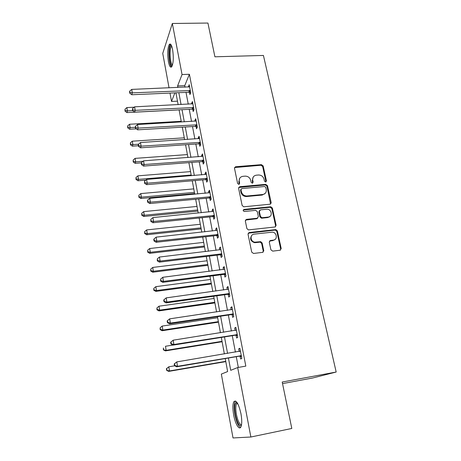 <?xml version="1.0" encoding="UTF-8"?>
<svg xmlns="http://www.w3.org/2000/svg" width="461" height="461" viewBox="0 0 461 461"><rect width="100%" height="100%" fill="white"/><g stroke="black" fill="none" stroke-linecap="round" stroke-linejoin="round"><path stroke-width="0.69" d="M265.663 182.009L266.441 180.925L263.168 165.937L261.45 164.652L235.536 166.726L234.488 168.248L237.617 183.461L238.844 184.383L239.657 183.282L239.247 181.306C238.954 178.563 240.135 176.909 242.797 176.333L245.119 176.137C247.978 176.171 249.839 177.566 250.703 180.309L251.118 182.274L252.34 183.19L253.135 182.095L252.72 180.13C252.403 177.41 253.567 175.762 256.195 175.197L258.483 175.001C261.306 175.042 263.15 176.425 264.026 179.15L264.447 181.104L265.663 182.009M265.945 181.939L262.684 166.536L260.966 165.251L234.522 167.579M239.213 184.273L238.81 181.882L239.247 181.306M252.663 183.103L252.253 180.706L252.72 180.13M233.664 414.946C232.603 408.717 232.649 404.32 233.79 401.762C236.188 399.56 238.573 403.542 240.953 413.713C242.037 420.011 242.008 424.448 240.867 427.019C239.144 430.528 235.196 423.711 233.664 414.946M168.421 61.647C167.308 53.902 167.585 48.192 169.25 44.51C170.495 43.15 171.607 44.803 172.593 49.471C173.716 57.308 173.445 63.048 171.792 66.689C170.512 68.049 169.389 66.367 168.421 61.647M270.907 249.793L272.699 251.13L280.081 250.231L281.204 248.542L277.355 230.903L275.862 229.578L249.211 232.523L248.035 234.2L251.712 252.115L253.521 253.464L262.597 252.357L263.755 250.657L262.148 243.005L260.713 241.668L254.881 242.175C250.265 241.766 249.666 234.407 254.201 234.119L272.365 232.154C276.975 232.356 277.874 239.829 273.298 240.158L270.417 240.492L269.276 242.169L270.907 249.793M169.043 87.855L162.745 53.39L172.345 23.476L207.928 23.05L214.912 56.801L263.421 55.447L336.178 372.027L282.207 382.042L291.807 428.459L250.87 437.011L233.012 437.95L221.343 374.084L227.636 371.56L225.222 358.554M172.345 23.476L182.043 74.544L177.589 85.942L177.877 87.486M228.42 358.013L230.719 370.327L237.68 367.538L245.817 366.115L189.396 74.284L182.043 74.544M237.68 367.538L250.87 437.011M270.06 204.206L271.177 202.615L267.472 185.662L265.755 184.36L239.766 186.688L238.602 188.267L242.134 205.473L243.76 206.805L270.06 204.206M272.365 208.055L276.139 225.348L275.021 226.985L248.37 229.901L246.877 228.558L245.327 221.009L246.497 219.367L257.226 218.237L258.379 216.607L257.336 211.674L255.734 210.349L244.295 211.49C242.935 210.85 242.838 210.158 243.996 209.421L270.757 206.741L272.365 208.055L271.852 208.574L275.62 225.838L276.139 225.348M189.396 74.284L184.734 85.648L185.028 87.192M186.014 92.373L188.255 104.18M189.235 109.332L191.54 121.439M192.514 126.556L194.87 138.968M195.839 144.057L198.259 156.786M199.221 161.84L201.705 174.892M202.656 179.905L205.203 193.292M206.148 198.265L208.758 211.997M209.697 216.929L212.377 231.013M213.305 235.905L216.053 250.346M216.975 255.192L219.793 270.008M220.704 274.808L223.597 290.004M224.495 294.752L227.463 310.345M228.356 315.042L231.399 331.044M232.281 335.683L235.404 352.1M236.274 356.681L238.32 367.429M189.506 92.39L189.926 94.58L190.727 92.736L189.171 84.651L188.486 87.048M192.756 109.32L193.182 111.545L194.006 109.776L192.427 101.564L191.615 103.368L191.736 104.007M196.052 126.521L196.484 128.78L197.337 127.086L195.729 118.742L194.894 120.471L195.038 121.237M199.406 143.993L199.844 146.287L200.719 144.673L199.089 136.197L198.224 137.845L198.397 138.738M202.805 161.742L203.255 164.076L204.154 162.549L202.5 153.934L201.613 155.501L201.809 156.527M206.269 179.778L206.724 182.153L207.646 180.706L205.963 171.953L205.053 173.44L205.272 174.598M209.784 198.115L210.245 200.518L211.196 199.164L209.484 190.266L208.545 191.667L208.793 192.963M209.594 197.129L209.732 197.832M213.357 216.745L213.823 219.194L214.803 217.932L213.063 208.885L212.1 210.193L212.377 211.634M213.178 215.823L213.305 216.48M216.987 235.686L217.465 238.17L218.474 237.006L216.705 227.809L215.708 229.025L216.013 230.615M216.826 234.828L216.941 235.438M220.681 254.939L221.165 257.469L222.202 256.402L220.404 247.05L219.384 248.168L219.718 249.914M220.531 254.155L220.635 254.708M224.438 274.52L224.928 277.096L225.994 276.127L224.167 266.619L223.112 267.634L223.481 269.535M228.253 294.435L228.754 297.051L229.855 296.187L227.993 286.517L226.91 287.428L227.308 289.496M232.137 314.684L232.649 317.347L233.779 316.592L231.889 306.755L230.771 307.562L231.203 309.798M236.09 335.285L236.608 337.994L237.772 337.354L235.848 327.345L234.701 328.036L235.162 330.451M240.112 356.249L240.636 359.004L241.835 358.479L239.876 348.291L238.694 348.873L239.19 351.466M282.53 383.615L312.662 378.003L336.178 372.027M177.485 101.166L171.527 101.455L170 93.076M174.886 92.863L171.527 101.455M224.369 353.944L221.303 337.429M220.439 332.761L217.454 316.672M216.578 311.947L213.668 296.267M212.786 291.49L209.951 276.202M209.052 271.379L206.292 256.477M205.387 251.608L202.69 237.087M201.78 232.165L199.152 218.007M198.236 213.051L195.677 199.244M194.749 194.242L192.249 180.787M191.315 175.75L188.883 162.629M187.944 157.547L185.57 144.754M184.619 139.643L182.308 127.167M181.352 122.021L179.093 109.856M178.136 104.682L175.935 92.817M178.851 92.69L181.064 104.538M182.026 109.706L184.296 121.854M185.259 126.994L187.587 139.447M188.537 144.552L190.929 157.328M191.874 162.399L194.323 175.503M195.262 180.533L197.769 193.972M198.703 198.962L201.278 212.746M202.206 217.696L204.845 231.831M205.762 236.741L208.47 251.245M209.38 256.109L212.158 270.982M213.063 275.799L215.909 291.058M216.803 295.829L219.73 311.486M220.606 316.2L223.608 332.266M224.478 336.928L227.561 353.414M184.734 85.648L177.589 85.942M188.382 86.53L189.523 86.478M271.195 203.145L270.682 203.197M191.615 103.368L192.761 103.31M194.894 120.471L196.052 120.407M198.224 137.845L199.388 137.77M201.613 155.501L202.782 155.415M205.053 173.44L206.228 173.342M208.545 191.667L209.732 191.557M212.1 210.193L213.293 210.072M215.708 229.025L216.912 228.892M219.384 248.168L220.594 248.024M223.112 267.634L224.334 267.478M226.91 287.428L228.137 287.261M230.771 307.562L232.01 307.378M234.701 328.036L235.946 327.846M238.694 348.873L239.945 348.666M253.256 176.966L252.253 180.706M239.755 178.223L238.81 181.882M270.567 204.05L266.977 186.221L265.259 184.924L238.66 187.494M265.755 184.36L265.259 184.924L265.738 184.36M265.818 187.414L264.62 186.498L241.789 188.566L240.976 189.673L241.408 191.77C242.215 194.45 244.013 195.862 246.791 196L262.684 194.513C265.409 193.966 266.602 192.295 266.274 189.488L265.818 187.414M240.982 189.235L240.533 190.232L240.976 189.673M265.104 193.459L262.194 195.061L246.335 196.547C243.558 196.409 241.766 195.003 240.965 192.329L240.533 190.232M275.465 226.858L275.62 225.838M257.768 218.065L256.742 218.739L245.442 220.07M271.852 208.574L270.25 207.26L243.206 210.037M268.244 217.079C272.993 216.774 271.731 209.064 266.988 209.219L260.511 209.853L259.37 211.466L260.419 216.393L261.975 217.725L268.244 217.079L267.743 217.58L270.071 216.342M259.48 210.55L258.886 211.985L259.37 211.466M267.743 217.58L261.479 218.226L259.929 216.9L258.886 211.985M274.946 239.536L272.779 240.613L269.46 241.08M251.827 235.375C249.603 238.619 250.461 241.04 254.397 242.636L255.388 242.647L255.878 242.186M263.041 252.23L263.254 251.095L261.646 243.46L260.217 242.123L255.388 242.647M280.455 250.127L280.668 248.986L276.825 231.376L275.338 230.056L248.185 233.185M134.157 107.211L126.879 107.574L127.415 110.888L126.954 112.593L179.104 109.891M125.219 110.502L125.006 109.176L125.035 111.187L125.219 110.502L127.415 110.888L132.63 110.623M125.006 109.176L126.879 107.574M126.954 112.593L125.035 111.187M190.307 90.535L132.301 92.863L131.725 89.399L189.592 86.835M190.716 92.759L188.751 92.258L131.788 94.753L132.301 92.863L129.973 92.482L129.748 91.094L129.547 91.854L129.777 93.237L129.973 92.482M129.777 93.237L131.788 94.753M131.725 89.399L129.748 91.094M181.219 121.306L129.576 124.251L130.123 127.616L129.645 129.247L136.208 128.855M127.904 127.207L127.685 125.865L127.714 127.864L127.904 127.207L130.123 127.616L135.367 127.311M127.685 125.865L129.576 124.251M129.645 129.247L127.714 127.864M184.279 137.822L132.319 141.181L132.872 144.598L132.37 146.154L138.398 145.751M130.63 144.172L130.411 142.806L130.434 144.794L130.63 144.172L132.872 144.598L138.525 144.224M130.411 142.806L132.319 141.181M132.37 146.154L130.434 144.794M187.391 154.585L135.096 158.377L135.661 161.851L135.142 163.327L141.383 162.86M133.396 161.396L133.177 160.007L133.194 161.99L133.396 161.396L135.661 161.851L142.973 161.31M133.177 160.007L135.096 158.377M135.142 163.327L133.194 161.99M193.574 107.546L135.188 110.346L134.606 106.825L192.854 103.783M193.989 109.695L191.989 109.188L134.658 112.156L135.188 110.346L132.843 109.937L132.612 108.531L132.405 109.263L132.635 110.663L132.843 109.937M132.635 110.663L134.658 112.156M134.606 106.825L132.612 108.531M196.899 124.822L138.127 128.112L137.534 124.539L196.161 121.001M197.296 126.89L195.285 126.395L137.574 129.841L138.127 128.112L135.759 127.68L135.522 126.251L135.309 126.948L135.546 128.371L135.759 127.68M135.546 128.371L137.574 129.841M137.534 124.539L135.522 126.251M200.276 142.368L141.112 146.172L140.513 142.535L199.527 138.49M200.656 144.362L198.628 143.867L140.542 147.814L141.112 146.172L138.721 145.711L138.484 144.258L138.26 144.921L138.496 146.373L138.721 145.711M138.496 146.373L140.542 147.814M140.513 142.535L138.484 144.258M190.549 171.607L137.92 175.843L138.49 179.369L137.96 180.77L145.797 180.118M136.208 178.891L135.983 177.485L136.001 179.456L136.208 178.891L138.49 179.369L191.188 175.042M135.983 177.485L137.92 175.843M137.96 180.77L136.001 179.456M203.704 160.203L144.149 164.531L143.538 160.831L202.944 156.262M204.067 162.105L202.027 161.621L143.555 166.087L144.149 164.531L141.734 164.041L141.492 162.566L141.256 163.194L141.498 164.669L141.734 164.041M141.498 164.669L143.555 166.087M143.538 160.831L141.492 162.566M172.339 65.554L172.074 65.635C169.083 66.286 168.086 45.685 171.123 45.547L171.504 45.604M171.774 46.302L171.313 46.694C169.118 49.241 170.178 64.638 172.552 64.857M170.645 44.262L170.38 44.556C167.821 47.546 168.812 65.335 171.601 66.92M241.42 425.394C239.247 426.477 237.236 422.887 235.392 414.618C234.286 407.668 234.597 403.617 236.332 402.465L237.11 402.603M237.455 403.15L236.516 403.859C235.594 405.911 235.554 409.431 236.407 414.427C237.864 421.198 239.576 424.639 241.541 424.742M235.531 401.012L235.075 401.606C233.929 404.147 233.883 408.509 234.937 414.693C236.412 421.873 238.274 426.143 240.527 427.508M193.753 188.889L140.789 193.585L141.371 197.164L140.818 198.484L194.628 193.597M139.066 196.663L138.836 195.234L138.853 197.193L139.066 196.663L141.371 197.164L194.404 192.381M138.836 195.234L140.789 193.585M140.818 198.484L138.853 197.193M207.191 178.326L147.232 183.19L146.61 179.433L206.419 174.321M207.536 180.142L205.485 179.663L146.615 184.659L147.232 183.19L144.794 182.677L144.547 181.179L144.552 183.271L144.794 182.677M144.552 183.271L146.615 184.659M146.61 179.433L144.547 181.179M197.008 206.442L143.705 211.605L144.293 215.247L143.723 216.48L197.873 211.109M141.971 214.717L141.734 213.264L141.746 215.212L141.971 214.717L144.293 215.247L197.665 209.986M141.734 213.264L143.705 211.605M143.723 216.48L141.746 215.212M210.729 196.749L150.372 202.166L149.739 198.345L209.945 192.675M264.43 193.96L264.723 193.902M211.063 198.472L208.994 198L149.733 203.543L150.372 202.166L147.906 201.63L147.658 200.103L147.405 200.656L147.658 202.177L147.906 201.63M147.658 202.177L149.733 203.543M149.739 198.345L147.658 200.103M200.316 224.271L146.667 229.918L147.266 233.618L146.673 234.758L201.175 228.898M268.498 217.045L269.132 217.137M144.921 233.064L144.679 231.583L144.685 233.525L144.921 233.064L147.266 233.618L200.984 227.867M144.679 231.583L146.667 229.918M146.673 234.758L144.685 233.525M214.33 215.471L153.559 221.464L152.919 217.58L213.535 211.328M214.647 217.096L212.561 216.635L152.902 222.744L153.559 221.464L151.075 220.9L150.816 219.344L150.816 221.413L151.075 220.9M150.816 221.413L152.902 222.744M152.919 217.58L150.816 219.344M203.676 242.377L149.675 248.525L150.286 252.282L149.669 253.337L204.528 246.969M147.918 251.706L147.676 250.202L147.676 252.127L147.918 251.706L150.286 252.282L204.35 246.03M147.676 250.202L149.675 248.525M149.669 253.337L147.676 252.127M217.99 234.505L156.809 241.097L156.152 237.144L217.183 230.298M218.289 236.038L216.186 235.583L156.123 242.273L156.809 241.097L154.291 240.498L154.032 238.919L153.767 239.392L154.026 240.97L154.291 240.498M154.026 240.97L156.123 242.273M156.152 237.144L154.032 238.919M207.087 260.77L152.735 267.438L153.352 271.252L152.718 272.215L207.928 265.323M150.96 270.647L150.718 269.12L150.712 271.033L150.96 270.647L153.352 271.252L207.773 264.487M150.718 269.12L152.735 267.438M152.718 272.215L150.712 271.033M263.79 251.055L263.254 251.118M221.712 253.861L160.105 261.064L159.443 257.042L220.894 249.58M221.989 255.29L219.874 254.841L159.397 262.136L160.105 261.064L157.57 260.436L157.305 258.828L157.287 260.863L157.57 260.436M157.287 260.863L159.397 262.136M159.443 257.042L157.305 258.828M210.55 279.458L155.847 286.656L156.475 290.539L155.812 291.398L211.392 283.97M154.055 289.9L153.807 288.35L153.795 290.251L154.055 289.9L156.475 290.539L211.253 283.233M153.807 288.35L155.847 286.656M155.812 291.398L153.795 290.251M225.498 273.54L163.465 281.377L162.791 277.286L224.663 269.189M225.752 274.865L223.625 274.428L162.733 282.339L163.465 281.377L160.901 280.714L160.635 279.084L160.612 281.106L160.901 280.714M160.612 281.106L162.733 282.339M162.791 277.286L160.635 279.084M214.077 298.451L159.005 306.196L159.644 310.144L158.964 310.904L214.901 302.917M157.201 309.475L156.947 307.896L156.936 309.78L157.201 309.475L159.644 310.144L214.786 302.289M156.947 307.896L159.005 306.196M158.964 310.904L156.936 309.78M229.348 293.559L166.882 302.047L166.196 297.887L228.495 289.128M229.584 294.769L227.434 294.343L166.121 302.9L166.882 302.047L164.295 301.356L164.018 299.69L163.718 300.036L163.995 301.696L164.295 301.356M163.995 301.696L166.121 302.9M166.196 297.887L164.018 299.69M217.655 317.75L162.214 326.06L162.866 330.07L162.163 330.727L218.474 322.17M160.399 329.379L160.146 327.771L160.123 329.644L160.399 329.379L162.866 330.07L218.376 321.651M160.146 327.771L162.214 326.06M162.163 330.727L160.123 329.644M233.266 313.918L170.363 323.086L169.66 318.851L232.396 309.412M233.473 315.019L231.313 314.604L169.573 323.824L170.363 323.086L167.741 322.36L167.464 320.666L167.153 320.965L167.435 322.654L167.741 322.36M167.435 322.654L169.573 323.824M169.66 318.851L167.464 320.666M172.99 345.064L165.482 346.257L166.144 350.337L165.418 350.89L222.104 341.739M163.655 349.617L163.39 347.98L163.367 349.836L166.144 350.337L222.029 341.33M165.418 350.89L163.367 349.836M170.651 342.264L170.933 343.987L171.256 343.739L170.973 342.016L170.651 342.264L173.192 340.183L236.366 330.053M170.973 342.016L173.192 340.183L173.901 344.5L173.082 345.116L235.26 335.21L237.438 335.614M237.248 334.634L173.901 344.5L171.256 343.739M235.871 330.318L236.36 330.007M170.933 343.987L173.082 345.116M174.707 365.803L168.807 366.8L169.475 370.949L168.726 371.387L225.792 361.626M166.963 370.195L166.698 368.535L166.404 368.714L166.669 370.373L169.475 370.949L225.74 361.338M166.404 368.714L168.807 366.8L166.698 368.535M168.726 371.387L166.669 370.373M174.212 363.948L174.5 365.7L174.828 365.504L174.54 363.746L174.212 363.948L176.782 361.908L240.406 351.046M174.54 363.746L176.782 361.908L177.508 366.299L176.661 366.789L239.276 356.174L241.466 356.572M241.299 355.708L177.508 366.299L174.828 365.504M239.53 351.409L240.371 350.867M174.5 365.7L176.661 366.789M265.951 181.501L266.441 180.925M239.219 183.853L239.657 183.282M252.668 182.671L253.135 182.095M235.219 167.32L235.652 166.715M260.966 165.251L261.45 164.652M262.684 166.536L263.168 165.937M239.322 187.252L239.766 186.688M266.977 186.221L267.472 185.662M270.67 203.145L271.177 202.615M240.965 192.329L241.408 191.77M246.589 196.53L247.044 195.983M262.194 195.061L262.684 194.513M246.036 219.868L246.497 219.367M256.742 218.739L257.226 218.237M243.541 209.945L243.996 209.421M270.106 207.271L270.613 206.747M259.929 216.9L260.419 216.393M261.692 218.22L262.188 217.713M269.898 240.947L270.417 240.492M272.779 240.613L273.298 240.158M259.854 242.123L260.35 241.668M261.646 243.46L262.148 243.005M263.254 251.095L263.755 250.657M248.738 233.001L249.211 232.523M275.061 230.056L275.586 229.578M276.825 231.376L277.355 230.903M280.668 248.986L281.204 248.542M190.105 90.477L189.31 92.327M189.546 90.402L188.751 92.258M193.378 107.482L192.554 109.263M192.807 107.413L191.989 109.188M196.697 124.758L195.85 126.458M196.127 124.689L195.285 126.395M200.074 142.311L199.204 143.93M199.498 142.247L198.628 143.867M203.497 160.146L202.604 161.684M202.921 160.082L202.027 161.621M206.983 178.269L206.061 179.721M206.401 178.211L205.485 179.663M210.527 196.691L209.576 198.057M209.939 196.634L208.994 198M214.123 215.414L213.149 216.687M213.535 215.362L212.561 216.635M217.782 234.447L216.779 235.629M217.189 234.401L216.186 235.583M221.505 253.804L220.473 254.887M220.905 253.757L219.874 254.841M225.285 273.482L224.225 274.468M224.686 273.448L223.625 274.428M229.134 293.501L228.039 294.377M228.529 293.467L227.434 294.343M233.047 313.866L231.923 314.633M232.436 313.832L231.313 314.604M237.029 334.577L235.871 335.233M236.412 334.553L235.26 335.21M241.08 355.656L239.893 356.197M240.463 355.633L239.276 356.174M240.221 351.167L239.864 351.334M169.25 44.51L170.437 44.481M235.11 167.331L235.536 166.726M246.335 196.547L246.791 196M261.479 218.226L261.975 217.725M270.25 207.26L270.757 206.741M254.397 242.636L254.881 242.175M260.217 242.123L260.713 241.668M275.338 230.056L275.862 229.578M171.901 46.676L171.313 46.694M171.642 45.944L171.238 45.541M237.726 403.629L236.516 403.859M237.282 403.173L236.332 402.465M209.991 196.628L209.046 198M213.737 215.356L212.763 216.63M217.534 234.401L216.532 235.583M221.389 253.775L220.358 254.858"/></g></svg>

